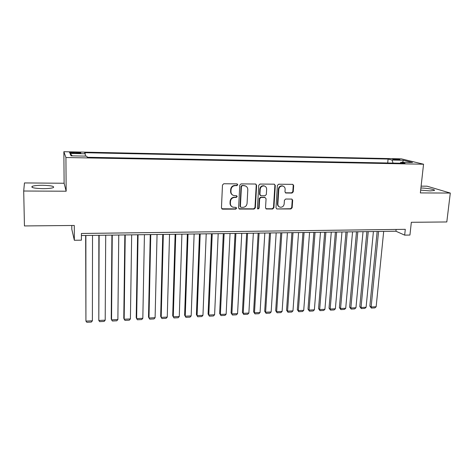 <?xml version="1.0" encoding="UTF-8"?>
<svg xmlns="http://www.w3.org/2000/svg" width="474" height="474" viewBox="0 0 474 474"><rect width="100%" height="100%" fill="white"/><g stroke="black" fill="none" stroke-linecap="round" stroke-linejoin="round"><path stroke-width="0.71" d="M237.788 184.759L236.97 183.865L223.787 183.752L222.478 185.02L221.453 207.902L222.638 209.158L235.72 209.123L236.621 208.24L236.064 207.405L232.93 207.179C231.247 206.51 230.394 205.23 230.382 203.352L230.471 201.456C230.826 199.009 232.207 197.664 234.606 197.427L236.301 197.427L237.201 196.544L236.627 195.697L233.599 195.489C231.851 194.832 230.962 193.528 230.945 191.585L231.034 189.677C231.389 187.206 232.775 185.861 235.187 185.63L236.882 185.642L237.788 184.759M232.538 194.968C231.229 194.168 230.577 192.971 230.595 191.366L230.684 189.464C231.045 186.999 232.426 185.654 234.831 185.429L236.526 185.441L237.433 184.558L237.172 183.888M221.779 208.791L235.365 208.874L236.265 207.997L236.07 207.411M231.827 206.587C230.613 205.787 230.014 204.632 230.032 203.115L230.127 201.225C230.483 198.784 231.857 197.439 234.257 197.202L235.945 197.202L236.846 196.325L236.621 195.697M420.675 190.121L430.048 190.915L434.303 190.483C436.11 189.659 427.311 188.059 420.906 188.006M42.701 185.287C37.541 185.293 34.021 185.654 32.143 186.383C30.822 187.645 34.412 188.409 42.927 188.67C48.099 188.652 51.589 188.291 53.39 187.574C54.64 186.3 51.079 185.541 42.701 185.287M394.522 159.015L392.65 159.116C392.774 159.477 394.605 159.738 398.154 159.91L400.02 159.803C399.878 159.448 398.047 159.181 394.522 159.015M291.996 193.06L293.246 191.834L293.679 185.583L292.849 184.362L278.653 184.214L277.385 185.453L275.981 207.778L276.751 208.957L290.912 208.963L292.156 207.736L292.671 200.265L291.877 199.074L285.674 199.027L284.418 200.259L284.169 203.98C283.665 206.409 282.261 207.464 279.956 207.15C278.558 206.623 277.865 205.574 277.871 203.986L278.807 189.304C279.281 186.916 280.649 185.844 282.919 186.086C284.4 186.59 285.141 187.674 285.135 189.339L284.975 191.792L285.781 192.995L291.996 193.06L291.551 192.847L292.802 191.62L293.228 185.381L292.778 184.35M23.7 191.016L66.164 191.218L64.114 183.254L24.464 182.934L23.7 191.016L24.447 225.938L74.282 225.47L74.347 240.277L81.415 240.164L81.404 233.475L405.294 229.327L404.672 235.128L409.939 235.045L411.331 222.288L446.804 221.956L450.3 193.06L427.033 186.187L421.113 186.14M66.164 191.218L65.922 157.51L423.549 164.217L420.361 192.918L450.3 193.06M256.624 185.293L255.48 184.019L241.065 183.894L239.773 185.156L238.623 207.861L239.411 209.052L254.082 209.07L255.356 207.825L256.624 185.293L255.788 184.06M260.019 184.054L274.191 184.179L275.305 185.435L273.907 207.778L272.651 209.016L266.317 208.981L265.535 207.802L266.074 198.742L264.954 197.498L260.937 197.486L259.657 198.73L259.118 208.187L257.986 209.022L257.435 208.193L258.739 185.304L260.019 184.054M73.903 153.215L80.776 153.055C81.214 152.711 79.78 152.48 76.474 152.35L69.601 152.51C69.151 152.853 70.585 153.084 73.903 153.215M65.922 157.51L63.866 151.71L401.277 158.843L423.549 164.217M387.702 162.985L388.088 159.057L84.609 152.711L85.237 153.76L85.385 156.106M388.088 159.057L392.016 160.04L403.445 160.277L412.504 162.487L400.844 162.256L405.057 163.317L87.352 157.273L86.671 156.136L71.029 155.828L70.022 153.452L85.237 153.76M71.781 225.494L71.805 229.28L74.347 240.277M64.114 183.254L63.866 151.71M81.41 235.531L395.938 231.235L404.672 235.128M396.128 229.446L395.938 231.235M400.844 162.256L400.18 163.222M393.059 163.092L392.016 160.04M72.321 155.851L70.022 153.452M403.445 160.277L402.545 162.292M238.961 208.773L253.697 208.827L254.971 207.582L256.233 185.091M242.327 185.684L241.42 186.566L240.401 206.48L240.958 207.316L242.978 207.351C245.348 207.102 246.717 205.769 247.078 203.346L247.801 189.772C247.789 187.787 246.883 186.478 245.088 185.838L241.959 185.482L241.059 186.365L241.42 186.566M240.602 207.079L240.04 206.243L241.059 186.365M245.668 186.057L244.104 185.701M241.959 185.482L243.737 185.494M265.89 208.732L272.236 208.773L273.498 207.541L274.884 185.239L274.434 184.208M264.865 197.32L260.54 197.267L259.266 198.511L258.727 207.944L259.118 208.187M257.637 208.791L258.727 207.944M266.637 189.292C266.637 187.627 265.89 186.537 264.391 186.015C262.075 185.749 260.676 186.827 260.202 189.25L259.906 194.482L261.038 195.738L265.055 195.75L266.329 194.506L266.637 189.292M264.747 186.14L263.994 185.814C261.678 185.547 260.279 186.626 259.811 189.043L260.202 189.25M260.309 195.466L259.509 194.269L259.811 189.043M285.389 192.794L291.551 192.847M283.185 186.169L282.486 185.885C280.223 185.642 278.854 186.715 278.38 189.096L278.807 189.304M279.18 206.782C278.001 206.172 277.426 205.165 277.45 203.755L278.38 189.096M276.751 208.957L290.467 208.726L291.717 207.505L292.227 200.046L291.83 199.062M85.652 235.471L85.93 321.111L85.871 235.465M92.525 235.377L92.389 320.791L91.346 322.065L86.837 322.29L85.93 321.111L92.389 320.791M98.853 235.288L98.811 320.477L99.137 235.288M105.714 235.199L105.198 320.157L104.15 321.425L99.682 321.65L98.811 320.477L105.198 320.157M111.917 235.11L111.23 318.789L111.556 319.843L112.255 235.11M118.761 235.021L117.878 319.535L116.811 320.797L112.391 321.017L111.556 319.843L117.878 319.535M124.834 234.938L123.791 318.178L124.164 319.221L125.231 234.932M131.665 234.843L130.415 318.913L129.343 320.169L124.97 320.388L124.164 319.221L130.415 318.913M137.608 234.76L136.216 317.568L136.636 318.605L138.064 234.754M144.428 234.666L142.828 318.297L141.738 319.547L137.413 319.766L136.636 318.605L142.828 318.297M150.252 234.589L148.51 316.964L148.984 317.995L150.762 234.583M157.054 234.494L155.105 317.693L154.003 318.937L149.725 319.15L148.984 317.995L155.105 317.693M162.754 234.417L160.674 316.371L161.196 317.39L163.317 234.411M169.544 234.328L167.257 317.088L166.143 318.332L161.912 318.54L161.196 317.39L167.257 317.088M175.125 234.251L172.714 315.779L173.283 316.792L175.741 234.239M181.903 234.156L179.279 316.496L178.159 317.728L173.964 317.941L173.283 316.792L179.279 316.496M187.36 234.079L184.629 315.192L185.245 316.199L188.03 234.073M194.127 233.99L191.176 315.909L190.044 317.136L185.897 317.343L184.629 315.192M185.897 317.343L185.245 316.199L191.176 315.909M199.471 233.919L196.42 314.618L197.083 315.619L200.188 233.907M206.22 233.824L202.955 315.329L201.811 316.549L197.705 316.756L196.42 314.618M197.705 316.756L197.083 315.619L202.955 315.329M211.451 233.753L208.092 314.043L208.797 315.038L212.222 233.741M218.188 233.658L214.609 314.748L213.46 315.968L209.395 316.17L208.092 314.043M209.395 316.17L208.797 315.038L214.609 314.748M223.307 233.593L219.646 313.48L220.392 314.463L224.125 233.581M230.032 233.498L226.145 314.179L224.984 315.394L220.967 315.589L219.646 313.48M220.967 315.589L220.392 314.463L226.145 314.179M235.045 233.433L231.081 312.917L231.875 313.895L235.904 233.421M241.752 233.338L237.569 313.616L236.396 314.819L232.414 315.02L231.081 312.917M232.414 315.02L231.875 313.895L237.569 313.616M246.652 233.273L242.404 312.366L243.233 313.332L247.564 233.261M253.347 233.178L248.874 313.053L247.695 314.256L243.755 314.452L242.404 312.366M243.755 314.452L243.233 313.332L248.874 313.053M258.146 233.113L253.614 311.815L254.485 312.775L259.1 233.101M264.824 233.024L260.066 312.502L258.875 313.699L254.976 313.895L253.614 311.815M254.976 313.895L254.485 312.775L260.066 312.502M269.522 232.959L264.705 311.27L265.618 312.23L270.518 232.947M276.182 232.87L271.146 311.951L269.949 313.142L266.086 313.338L264.705 311.27M266.086 313.338L265.618 312.23L271.146 311.951M280.78 232.805L275.69 310.731L276.644 311.685L281.823 232.793M287.428 232.716L282.113 311.412L280.91 312.597L277.083 312.787L275.69 310.731M277.083 312.787L276.644 311.685L282.113 311.412M291.925 232.651L286.569 310.197L287.558 311.14L293.009 232.639M298.561 232.562L292.973 310.873L291.759 312.052L287.973 312.242L286.569 310.197M287.973 312.242L287.558 311.14L292.973 310.873M302.957 232.503L297.34 309.67L298.365 310.606L304.083 232.485M309.575 232.414L303.727 310.34L302.507 311.519L298.756 311.702L297.34 309.67M298.756 311.702L298.365 310.606L303.727 310.34M313.877 232.355L308.005 309.149L309.066 310.079L315.044 232.337M320.483 232.266L314.381 309.818L313.148 310.985L309.439 311.169L308.005 309.149M309.439 311.169L309.066 310.079L314.381 309.818M324.69 232.207L318.564 308.633L319.666 309.552L325.893 232.189M331.279 232.118L324.921 309.297L323.689 310.458L320.009 310.642L318.564 308.633M320.009 310.642L319.666 309.552L324.921 309.297M335.396 232.059L329.027 308.118L330.159 309.036L336.635 232.041M341.967 231.97L335.367 308.775L334.123 309.937L330.479 310.12L329.027 308.118M330.479 310.12L330.159 309.036L335.367 308.775M345.99 231.916L339.384 307.614L340.551 308.521L347.276 231.899M352.555 231.827L345.712 308.266L344.456 309.421L340.853 309.599L339.384 307.614M340.853 309.599L340.551 308.521L345.712 308.266M356.489 231.774L349.64 307.111L350.843 308.011L357.805 231.756M363.031 231.679L355.95 307.762L354.694 308.912L351.121 309.089L349.64 307.111M351.121 309.089L350.843 308.011L355.95 307.762M366.882 231.632L359.802 306.613L361.034 307.507L368.233 231.608M373.411 231.543L366.1 307.259L364.832 308.402L361.295 308.58L359.802 306.613M361.295 308.58L361.034 307.507L366.1 307.259M377.168 231.49L369.868 306.121L371.136 307.01L378.56 231.472M383.685 231.401L376.149 306.761L374.875 307.904L371.373 308.076L369.868 306.121M371.373 308.076L371.136 307.01L376.149 306.761M73.476 153.203L73.47 152.29M76.48 153.268L76.474 152.35M234.831 185.429L235.187 185.63M230.684 189.464L231.034 189.677M230.595 191.366L230.945 191.585M235.945 197.202L236.301 197.427M234.257 197.202L234.606 197.427M230.127 201.225L230.471 201.456M230.032 203.115L230.382 203.352M235.365 208.874L235.72 209.123M222.306 208.91L222.638 209.158M236.526 185.441L236.882 185.642M254.971 207.582L255.356 207.825M253.697 208.827L254.082 209.07M239.423 208.862L239.779 209.111M240.04 206.243L240.401 206.48M274.884 185.239L275.305 185.435M273.498 207.541L273.907 207.778M272.236 208.773L272.651 209.016M266.252 208.791L266.655 209.034M264.551 197.273L264.954 197.498M260.54 197.267L260.937 197.486M259.266 198.511L259.657 198.73M259.509 194.269L259.906 194.482M285.632 192.823L286.065 193.037M277.45 203.755L277.871 203.986M292.227 200.046L292.671 200.265M291.717 207.505L292.156 207.736M290.467 208.726L290.912 208.963M276.662 208.761L277.083 209.004M293.228 185.381L293.679 185.583M292.802 191.62L293.246 191.834M32.161 187.42L32.143 186.383M221.915 208.85L222.247 209.093M239.056 208.809L239.411 209.052M244.714 185.636L245.088 185.838M265.914 208.744L266.317 208.981M257.66 208.821L257.986 209.022M263.994 185.814L264.391 186.015M285.425 192.823L285.781 192.995M282.486 185.885L282.919 186.086"/></g></svg>
